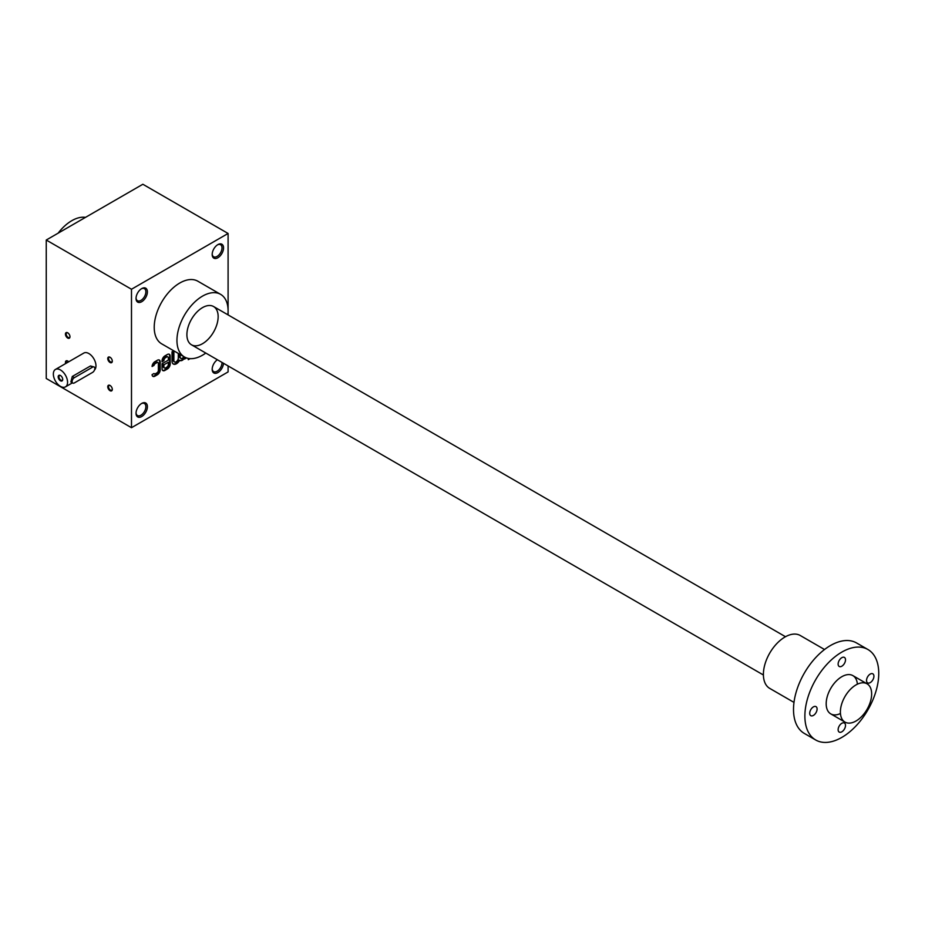 <?xml version="1.0" encoding="UTF-8"?>
<svg xmlns="http://www.w3.org/2000/svg" width="925" height="925" viewBox="0 0 925 925"><rect width="100%" height="100%" fill="white"/><g stroke="black" fill="none" stroke-linecap="round" stroke-linejoin="round"><path stroke-width="1.39" d="M228.093 233.47L142.855 184.26L46.25 240.026L131.489 289.248L228.093 233.47L228.093 314.905M46.25 240.026L46.25 378.487L131.489 427.697L228.093 371.919L228.093 365.942M157.955 362.531A2.012 1.156 120 0 1 158.372 363.456L158.372 370.416A2.012 1.156 120 0 1 156.949 372.868L155.354 373.792A2.012 1.156 120 0 1 154.348 373.885A2.012 1.156 120 0 1 154.024 373.492L152.093 374.613A4.024 2.324 120 0 0 152.926 376.371A4.024 2.324 120 0 0 154.926 376.174L157.377 374.764A4.024 2.324 120 0 0 160.21 369.838L160.21 361.895A4.024 2.324 120 0 0 159.377 360.056A4.024 2.324 120 0 0 157.377 360.253L154.926 361.663A4.024 2.324 120 0 0 152.093 366.508L154.024 365.387A2.012 1.156 120 0 1 155.354 363.56L156.949 362.635A2.012 1.156 120 0 1 157.955 362.531L157.389 362.207A2.012 1.156 120 0 0 156.383 362.311L156.949 362.635M167.841 356.923A2.417 1.387 120 0 1 168.338 358.021L168.338 360.114L162.06 363.733L162.06 368.774A4.024 2.324 120 0 0 162.892 370.613A4.024 2.324 120 0 0 164.904 370.416L167.344 369.006A4.024 2.324 120 0 0 170.188 364.08L170.188 356.137A4.024 2.324 120 0 0 169.356 354.298A4.024 2.324 120 0 0 167.344 354.495L164.904 355.905A4.024 2.324 120 0 0 162.06 360.831L162.06 361.814L163.91 360.588A2.417 1.387 120 0 1 165.61 357.628L166.639 357.038A2.417 1.387 120 0 1 167.841 356.923L167.275 356.599A2.417 1.387 120 0 0 166.072 356.715L166.639 357.038M173.75 350.806L172.038 351.789L172.038 361.178A6.267 3.619 120 0 0 173.333 364.045A6.267 3.619 120 0 0 179.612 360.415L179.612 360.415A6.267 3.619 120 0 0 182.375 360.299A6.267 3.619 120 0 0 184.595 358.079L184.595 359.039L186.445 357.906M173.877 360.53A3.133 1.815 120 0 0 174.536 361.976L173.958 361.64A3.133 1.815 120 0 1 173.31 360.207L173.877 360.53L173.877 350.887M174.536 361.976A3.133 1.815 120 0 0 176.941 361.132A3.133 1.815 120 0 0 178.317 357.975L178.317 353.442M180.155 356.911A3.133 1.815 120 0 0 180.814 358.345L180.236 358.021A3.133 1.815 120 0 1 179.589 356.587L180.155 356.911L180.155 354.506M180.814 358.345A3.133 1.815 120 0 0 183.878 356.657M188.284 358.403L188.284 359.698L190.122 358.646M217.861 257.751A8.036 4.637 -60 0 1 212.183 254.468A8.036 4.637 -60 0 1 217.861 244.628A8.036 4.637 -60 0 1 223.549 247.9A8.036 4.637 -60 0 1 217.861 257.751M223.526 363.305A8.036 4.637 -60 0 1 217.861 372.578A8.036 4.637 -60 0 1 212.183 369.295A8.036 4.637 -60 0 1 217.375 359.756M141.722 301.712A8.036 4.637 -60 0 1 136.033 298.428A8.036 4.637 -60 0 1 141.722 288.588A8.036 4.637 -60 0 1 147.399 291.872A8.036 4.637 -60 0 1 141.722 301.712M141.722 416.539A8.036 4.637 -60 0 1 136.033 413.255A8.036 4.637 -60 0 1 141.722 403.416A8.036 4.637 -60 0 1 147.399 406.699A8.036 4.637 -60 0 1 141.722 416.539M184.445 356.981L161.713 343.857A36.168 20.882 -60 0 1 161.713 302.093A36.168 20.882 -60 0 1 197.869 281.223L220.601 294.347A36.168 20.882 120 0 0 192.735 304.024A36.168 20.882 120 0 0 176.952 340.423A36.168 20.882 120 0 0 184.445 356.981A36.168 20.882 120 0 0 202.517 355.188A36.168 20.882 120 0 0 205.789 353.061M131.489 289.248L131.489 427.697M94.523 369.977A10.048 5.804 -120 0 0 93.541 358.264A10.048 5.804 -120 0 0 83.851 353.049L55.431 369.457A10.048 5.804 -120 0 0 53.893 377.504A10.048 5.804 -120 0 0 60.46 386.361A10.048 5.804 -120 0 0 65.478 386.858A10.048 5.804 -120 0 0 65.478 375.249A10.048 5.804 -120 0 0 55.431 369.457M65.652 363.56A3.214 1.862 60 0 1 67.71 361.016L67.71 361.016A3.214 1.862 60 0 1 68.67 361.814M110.029 357.235L110.029 357.235A3.214 1.862 60 0 1 112.307 361.166A3.214 1.862 60 0 1 110.029 362.484A3.214 1.862 60 0 1 107.763 358.542A3.214 1.862 60 0 1 110.029 357.235M67.71 332.803L67.71 332.803A3.214 1.862 60 0 1 69.976 336.735A3.214 1.862 60 0 1 67.71 338.053A3.214 1.862 60 0 1 65.432 334.11A3.214 1.862 60 0 1 67.71 332.803M110.029 385.447L110.029 385.447A3.214 1.862 60 0 1 112.307 389.39A3.214 1.862 60 0 1 110.029 390.697A3.214 1.862 60 0 1 107.763 386.766A3.214 1.862 60 0 1 110.029 385.447M112.295 389.147A2.671 1.538 60 0 1 111.752 390.165A2.671 1.538 60 0 1 109.081 388.627A2.671 1.538 60 0 1 109.081 385.54A2.671 1.538 60 0 1 110.237 385.575M217.468 244.871A6.949 4.012 -60 0 1 220.566 244.72A6.949 4.012 -60 0 1 221.63 250.293A6.949 4.012 -60 0 1 217.097 256.41A6.949 4.012 -60 0 1 213.617 256.757A6.949 4.012 -60 0 1 212.195 253.993M222 362.427A6.949 4.012 -60 0 1 217.097 371.249A6.949 4.012 -60 0 1 213.617 371.584A6.949 4.012 -60 0 1 212.195 368.832M141.317 288.831A6.949 4.012 -60 0 1 144.427 288.681A6.949 4.012 -60 0 1 145.491 294.254A6.949 4.012 -60 0 1 140.947 300.382A6.949 4.012 -60 0 1 137.478 300.717A6.949 4.012 -60 0 1 136.044 297.966M141.317 403.658A6.949 4.012 -60 0 1 144.427 403.52A6.949 4.012 -60 0 1 145.491 409.081A6.949 4.012 -60 0 1 140.947 415.209A6.949 4.012 -60 0 1 137.478 415.556A6.949 4.012 -60 0 1 136.044 412.793M202.517 343.707A22.096 12.765 -60 0 1 186.896 334.677A22.096 12.765 -60 0 1 202.517 307.62A22.096 12.765 -60 0 1 218.15 316.639A22.096 12.765 -60 0 1 202.517 343.707M85.516 217.363A36.168 20.882 120 0 0 58.125 233.169M227.885 314.789A36.168 20.882 120 0 0 220.601 294.347M69.976 336.503A2.671 1.538 60 0 1 69.433 337.521A2.671 1.538 60 0 1 66.762 335.972A2.671 1.538 60 0 1 66.762 332.884A2.671 1.538 60 0 1 67.907 332.931M112.295 360.935A2.671 1.538 60 0 1 111.752 361.953A2.671 1.538 60 0 1 109.081 360.403A2.671 1.538 60 0 1 109.081 357.328A2.671 1.538 60 0 1 110.237 357.362M66.323 363.167A2.671 1.538 60 0 1 66.762 361.108A2.671 1.538 60 0 1 67.907 361.143M188.284 359.039L189.139 358.553M184.595 358.391L185.833 357.674M179.589 356.587L179.589 354.183M173.31 360.207L173.31 351.049M173.056 363.86A6.267 3.619 120 0 0 179.034 360.091L179.612 360.415M179.045 360.091A6.267 3.619 120 0 0 181.809 359.975L182.375 360.299M181.809 359.975A6.267 3.619 120 0 0 184.029 357.755L184.595 358.079M162.627 370.416A4.024 2.324 120 0 0 164.338 370.081L166.778 368.67A4.024 2.324 120 0 0 169.622 363.756L169.622 355.813A4.024 2.324 120 0 0 169.055 354.171M162.06 361.155L163.91 360.75M166.072 356.715L165.043 357.304A2.417 1.387 120 0 0 163.343 360.253M168.338 364.323L168.338 362.242L163.91 364.797L163.91 366.89A2.417 1.387 120 0 0 164.407 367.988A2.417 1.387 120 0 0 165.61 367.873L166.639 367.283A2.417 1.387 120 0 0 168.338 364.323M163.91 364.797L168.338 362.242M163.343 364.473L163.343 366.554A2.417 1.387 120 0 0 163.841 367.664A2.417 1.387 120 0 0 164.153 367.768M152.66 376.174A4.024 2.324 120 0 0 154.359 375.839L156.811 374.428A4.024 2.324 120 0 0 159.643 369.514L159.643 361.571A4.024 2.324 120 0 0 159.077 359.929M152.162 365.803L154.024 365.387M156.383 362.311L154.787 363.224A2.012 1.156 120 0 0 153.458 365.063M60.657 375.654A2.671 1.538 -120 0 0 59.501 375.619A2.671 1.538 -120 0 0 59.096 377.758A2.671 1.538 -120 0 0 60.842 380.117A2.671 1.538 -120 0 0 62.172 380.244A2.671 1.538 -120 0 0 62.715 379.227M74.382 382.915L92.558 372.417A3.214 1.862 120 0 0 94.662 369.584A3.214 1.862 120 0 0 94.165 367.005A3.214 1.862 120 0 0 92.558 367.167L74.382 377.666A3.214 1.862 120 0 0 72.277 380.499A3.214 1.862 120 0 0 72.774 383.066A3.214 1.862 120 0 0 74.382 382.915M94.165 367.005L90.488 365.965L72.3 376.463L70.878 381.979L72.774 383.066M60.46 380.776A3.214 1.862 -120 0 0 62.727 379.47A3.214 1.862 -120 0 0 60.46 375.527A3.214 1.862 -120 0 0 58.182 376.845A3.214 1.862 -120 0 0 60.46 380.776M856.018 721.003A22.096 12.765 -60 0 1 844.964 722.09A22.096 12.765 -60 0 1 844.964 696.571A22.096 12.765 -60 0 1 867.072 683.818A22.096 12.765 -60 0 1 870.46 701.52A22.096 12.765 -60 0 1 856.018 721.003M815.7 739.988L804.334 733.433A52.239 30.155 -60 0 1 804.334 673.111A52.239 30.155 -60 0 1 856.562 642.956L867.928 649.512A52.239 30.155 -60 0 1 878.75 673.423A52.239 30.155 -60 0 1 855.949 725.998A52.239 30.155 -60 0 1 815.7 739.988A52.239 30.155 -60 0 1 815.7 679.667A52.239 30.155 -60 0 1 867.928 649.512M841.808 731.825A5.226 3.018 120 0 0 845.23 727.223A5.226 3.018 120 0 0 844.421 723.038A5.226 3.018 120 0 0 839.206 726.056A5.226 3.018 120 0 0 839.206 732.08A5.226 3.018 120 0 0 841.808 731.825M840.455 713.51A22.096 12.765 -60 0 1 826.187 703.775A22.096 12.765 -60 0 1 841.808 676.707A22.096 12.765 -60 0 1 857.382 684.188M841.808 666.208A5.226 3.018 120 0 0 845.23 661.606A5.226 3.018 120 0 0 844.421 657.421A5.226 3.018 120 0 0 839.206 660.438A5.226 3.018 120 0 0 839.206 666.462A5.226 3.018 120 0 0 841.808 666.208M813.399 715.418A5.226 3.018 120 0 0 816.81 710.816A5.226 3.018 120 0 0 816.012 706.631A5.226 3.018 120 0 0 810.786 709.648A5.226 3.018 120 0 0 810.786 715.684A5.226 3.018 120 0 0 813.399 715.418M870.228 682.615A5.226 3.018 120 0 0 873.639 678.013A5.226 3.018 120 0 0 872.842 673.828A5.226 3.018 120 0 0 867.615 676.834A5.226 3.018 120 0 0 867.615 682.87A5.226 3.018 120 0 0 870.228 682.615M793.985 702.399L769.716 688.385A30.537 17.633 -60 0 1 769.716 653.131A30.537 17.633 -60 0 1 800.252 635.498L824.522 649.512M92.558 367.167L90.488 365.965M74.382 377.666L72.3 376.463M65.478 386.858L72.404 382.858M191.475 344.794L763.403 674.996M830.766 713.892L844.964 722.09M213.571 306.522L785.498 636.724M852.862 675.608L867.072 683.818"/></g></svg>
